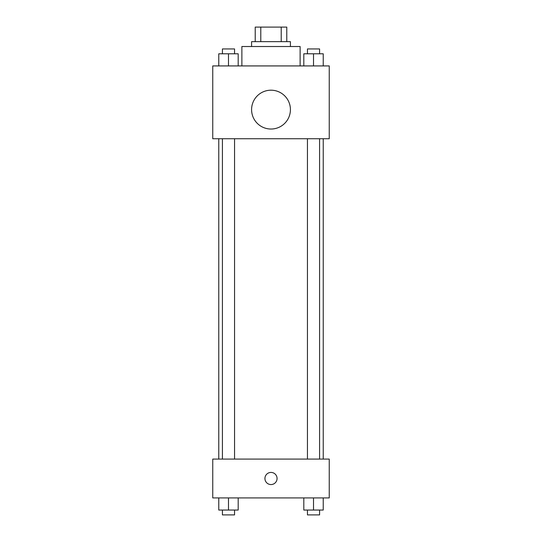<?xml version="1.0" encoding="UTF-8"?>
<svg xmlns="http://www.w3.org/2000/svg" width="542" height="542" viewBox="0 0 542 542"><rect width="100%" height="100%" fill="white"/><g stroke="black" fill="none" stroke-linecap="round" stroke-linejoin="round"><path stroke-width="0.81" d="M260.783 41.659L260.783 27.1L255.228 27.1L255.228 41.659L255.228 27.1M260.783 27.1L286.772 27.1L286.772 41.659M281.217 41.659L281.217 27.1M251.583 46.517L251.583 41.659L290.417 41.659L290.417 46.517M300.126 65.928L300.126 46.517L241.874 46.517L241.874 65.928M212.755 65.928L329.245 65.928L329.245 138.738L212.755 138.738L212.755 65.928M271 129.03A19.417 19.417 0 0 1 254.184 99.904A19.417 19.417 0 0 1 287.816 99.904A19.417 19.417 0 0 1 271 129.03M212.755 459.081L329.245 459.081L329.245 497.915L212.755 497.915L212.755 459.081M271 484.562A6.07 6.07 0 0 1 265.743 475.463A6.07 6.07 0 0 1 276.257 475.463A6.07 6.07 0 0 1 271 484.562M303.811 497.915L303.811 510.049L323.228 510.049L323.228 497.915L323.228 510.049M313.52 510.049L313.52 497.915M319.584 510.049L319.584 514.9L307.45 514.9L307.45 510.049M218.772 497.915L218.772 510.049L238.189 510.049L238.189 497.915L238.189 510.049M228.48 510.049L228.48 497.915M234.55 510.049L234.55 514.9L222.416 514.9L222.416 510.049M303.811 65.928L303.811 53.794L323.228 53.794L323.228 65.928L323.228 53.794M313.52 65.928L313.52 53.794M319.584 53.794L319.584 48.943L307.45 48.943L307.45 53.794M218.772 65.928L218.772 53.794L238.189 53.794L238.189 65.928L238.189 53.794M228.48 65.928L228.48 53.794M234.55 53.794L234.55 48.943L222.416 48.943L222.416 53.794M323.228 459.081L323.228 138.738M218.772 459.081L218.772 138.738M307.45 138.738L307.45 459.081M319.584 138.738L319.584 459.081M234.55 459.081L234.55 138.738M222.416 459.081L222.416 138.738"/></g></svg>
